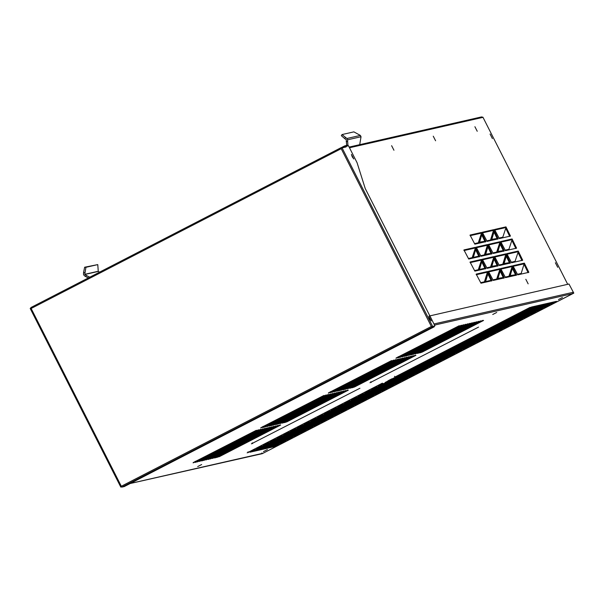 <?xml version="1.0" encoding="UTF-8"?>
<svg xmlns="http://www.w3.org/2000/svg" width="604" height="604" viewBox="0 0 604 604"><rect width="100%" height="100%" fill="white"/><g stroke="black" fill="none" stroke-linecap="round" stroke-linejoin="round"><path stroke-width="0.91" d="M99.758 272.336L98.263 271.256L97.765 264.605L84.628 267.232L85.927 267.308L84.787 274.329L86.281 275.409L85.579 276.511L88.35 277.938M97.765 264.605L85.927 267.308M86.281 275.409L89.77 277.206M84.628 267.232L83.571 272.547L84.87 272.615M83.571 272.547L83.488 274.254L84.16 275.575L85.579 276.511M394.903 377.047L530.161 307.33L394.903 377.047L394.533 376.315M382.408 383.132L247.157 452.849L382.408 383.132M248.01 451.837L248.38 452.57M359.931 388.251L251.37 443.849L359.931 388.251M252.223 442.838L252.6 443.57M543.827 304.22L539.319 306.545L527.081 309.331L531.588 307.006L543.827 304.22M529.919 307.866L538.949 305.813L539.319 306.545M538.949 305.813L540.618 304.952M391.951 378.768L387.987 380.799L391.951 378.768M496.692 312.472L492.728 314.503L496.692 312.472M562.452 297.5L558.489 299.531L562.452 297.5M267.421 449.572L263.457 451.596L267.421 449.572M201.661 464.544L197.697 466.567L201.661 464.544M266.56 447.134L262.053 449.459L249.814 452.245L254.322 449.92L266.56 447.134M263.352 447.866L261.683 448.727L262.053 449.459M273.325 443.646L268.81 445.971L256.572 448.757L261.079 446.431L273.325 443.646M259.41 447.292L268.44 445.239L268.81 445.971M268.44 445.239L270.109 444.378M275.575 442.483L263.336 445.269L267.844 442.943L280.082 440.157L275.575 442.483L275.205 441.751L276.874 440.89M266.175 443.804L275.205 441.751M282.34 439.002L270.101 441.788L274.609 439.463L286.847 436.677L282.34 439.002L281.97 438.27L283.638 437.409M272.94 440.324L281.97 438.27M293.612 433.189L289.105 435.514L276.858 438.3L281.373 435.975L293.612 433.189M279.697 436.835L288.727 434.782L289.105 435.514M288.727 434.782L290.403 433.921M295.862 432.026L283.623 434.812L288.131 432.487L300.369 429.701L295.862 432.026L295.492 431.294L297.16 430.433M286.462 433.347L295.492 431.294M307.134 426.22L302.627 428.538L290.388 431.331L294.895 429.006L307.134 426.22M293.227 429.867L302.257 427.813L302.627 428.538M302.257 427.813L303.925 426.945M309.391 425.057L297.153 427.843L301.66 425.518L313.899 422.732L309.391 425.057L309.022 424.325L310.69 423.464M299.984 426.379L309.022 424.325M316.149 421.569L303.91 424.355L308.418 422.03L320.664 419.244L316.149 421.569L315.779 420.837L317.447 419.976M306.749 422.891L315.779 420.837M322.913 418.081L310.675 420.875L315.182 418.549L327.421 415.763L322.913 418.081L322.544 417.349L324.212 416.488M313.514 419.41L322.544 417.349M329.678 414.601L317.44 417.387L321.947 415.061L334.186 412.275L329.678 414.601L329.308 413.868L330.977 413.008M320.279 415.922L329.308 413.868M336.443 411.113L324.197 413.899L328.712 411.573L340.95 408.787L336.443 411.113L336.066 410.38L337.742 409.52M327.036 412.434L336.066 410.38M343.2 407.625L330.962 410.41L335.469 408.093L347.708 405.307L343.2 407.625L342.83 406.892L344.499 406.031M333.801 408.953L342.83 406.892M349.965 404.144L337.727 406.93L342.234 404.604L354.473 401.819L349.965 404.144L349.595 403.412L351.264 402.551M340.565 405.465L349.595 403.412M356.73 400.656L344.491 403.442L348.999 401.116L361.237 398.33L356.73 400.656L356.36 399.924L358.029 399.063M347.323 401.977L356.36 399.924M363.487 397.168L351.249 399.954L355.756 397.636L368.002 394.85L363.487 397.168L363.117 396.435L364.786 395.575M354.087 398.497L363.117 396.435M370.252 393.687L358.013 396.473L362.521 394.148L374.759 391.362L370.252 393.687L369.882 392.955L371.551 392.094M360.852 395.008L369.882 392.955M377.017 390.199L364.778 392.985L369.286 390.66L381.524 387.874L377.017 390.199L376.647 389.467L378.315 388.606M367.617 391.52L376.647 389.467M383.782 386.711L371.536 389.497L376.05 387.179L388.289 384.393L383.782 386.711L383.404 385.979L385.08 385.118M374.374 388.04L383.404 385.979M390.539 383.23L378.3 386.016L382.808 383.691L395.046 380.905L390.539 383.23L390.169 382.498L391.837 381.637M381.139 384.552L390.169 382.498M397.304 379.742L385.065 382.528L389.572 380.203L401.811 377.417L397.304 379.742L396.934 379.01L398.602 378.149M387.904 381.064L396.934 379.01M404.068 376.254L391.83 379.04L396.337 376.722L408.576 373.936L404.068 376.254L403.699 375.522L405.367 374.661M394.661 377.583L403.699 375.522M415.341 370.448L410.826 372.774L398.587 375.56L403.094 373.234L415.341 370.448M401.426 374.095L410.456 372.041L410.826 372.774M410.456 372.041L412.124 371.181M417.591 369.286L405.352 372.072L409.859 369.746L422.098 366.96L417.591 369.286L417.221 368.553L418.889 367.693M408.191 370.607L417.221 368.553M424.355 365.798L412.117 368.583L416.624 366.266L428.863 363.472L424.355 365.798L423.985 365.065L425.654 364.204M414.956 367.126L423.985 365.065M431.12 362.317L418.874 365.103L423.389 362.777L435.627 359.992L431.12 362.317L430.743 361.585L432.419 360.724M421.713 363.638L430.743 361.585M437.877 358.829L425.639 361.615L430.146 359.289L442.385 356.503L437.877 358.829L437.507 358.096L439.176 357.236M428.478 360.15L437.507 358.096M444.642 355.341L432.404 358.127L436.911 355.801L449.149 353.015L444.642 355.341L444.272 354.608L445.941 353.748M435.242 356.67L444.272 354.608M451.407 351.86L439.161 354.646L443.676 352.321L455.914 349.535L451.407 351.86L451.037 351.128L452.706 350.267M442 353.181L451.037 351.128M458.164 348.372L445.926 351.158L450.433 348.833L462.679 346.047L458.164 348.372L457.794 347.64L459.463 346.779M448.764 349.693L457.794 347.64M464.929 344.884L452.69 347.67L457.198 345.345L469.436 342.559L464.929 344.884L464.559 344.152L466.228 343.291M455.529 346.205L464.559 344.152M476.201 339.078L471.694 341.403L459.455 344.189L463.963 341.864L476.201 339.078M462.294 342.725L471.324 340.671L471.694 341.403M471.324 340.671L472.992 339.81M482.966 335.59L478.459 337.915L466.212 340.701L470.72 338.376L482.966 335.59M469.051 339.237L478.081 337.183L478.459 337.915M478.081 337.183L479.757 336.322M485.216 334.427L472.977 337.213L477.485 334.888L489.723 332.102L485.216 334.427L484.846 333.695L486.514 332.834M475.816 335.748L484.846 333.695M496.488 328.621L491.981 330.939L479.742 333.733L484.249 331.407L496.488 328.621M482.581 332.268L491.611 330.207L491.981 330.939M491.611 330.207L493.279 329.346M498.745 327.459L486.499 330.245L491.014 327.919L503.253 325.133L498.745 327.459L498.376 326.726L500.044 325.866M489.338 328.78L498.376 326.726M505.503 323.971L493.264 326.756L497.771 324.431L510.018 321.645L505.503 323.971L505.133 323.238L506.801 322.377M496.103 325.292L505.133 323.238M512.268 320.482L500.029 323.268L504.536 320.951L516.775 318.165L512.268 320.482L511.898 319.75L513.566 318.889M502.868 321.811L511.898 319.75M525.797 313.514L513.551 316.3L518.058 313.974L530.304 311.188L525.797 313.514L525.42 312.781L527.096 311.921M516.39 314.835L525.42 312.781M519.032 317.002L506.794 319.788L511.301 317.462L523.54 314.676L519.032 317.002L518.662 316.269L520.331 315.409M509.633 318.323L518.662 316.269M532.554 310.026L520.316 312.812L524.823 310.494L537.062 307.708L532.554 310.026L532.184 309.293L533.853 308.433M523.155 311.354L532.184 309.293M478.542 327.111L369.98 382.717L478.542 327.111M370.833 381.705L371.203 382.438M274.699 446.575L262.461 449.361L266.968 447.036L279.207 444.25L274.699 446.575L274.329 445.843L275.998 444.982M281.464 443.094L269.225 445.88L273.733 443.555L285.971 440.769L281.464 443.094L281.094 442.362L282.763 441.501M272.057 444.416L281.094 442.362M288.221 439.606L275.983 442.392L280.49 440.067L292.736 437.281L288.221 439.606L287.851 438.874L289.52 438.013M278.822 440.928L287.851 438.874M294.986 436.118L282.748 438.904L287.255 436.579L299.493 433.793L294.986 436.118L294.616 435.386L296.285 434.525M285.586 437.439L294.616 435.386M301.751 432.638L289.512 435.424L294.02 433.098L306.258 430.312L301.751 432.638L301.381 431.905L303.049 431.045M292.351 433.959L301.381 431.905M308.516 429.15L296.27 431.936L300.784 429.61L313.023 426.824L308.516 429.15L308.138 428.417L309.814 427.556M299.108 430.471L308.138 428.417M303.034 428.447L307.542 426.122L319.78 423.336L315.273 425.661L303.034 428.447M305.873 426.983L314.903 424.929L315.273 425.661M314.903 424.929L316.572 424.068M322.038 422.173L309.799 424.967L314.307 422.641L326.545 419.856L322.038 422.173L321.668 421.441L323.336 420.58M312.638 423.502L321.668 421.441M316.564 421.479L321.071 419.153L333.31 416.367L328.803 418.693L316.564 421.479M319.395 420.014L328.433 417.96L328.803 418.693M328.433 417.96L330.101 417.1M335.56 415.205L323.321 417.991L327.829 415.665L340.075 412.879L335.56 415.205L335.19 414.472L336.858 413.612M326.16 416.526L335.19 414.472M342.325 411.717L330.086 414.503L334.593 412.185L346.832 409.399L342.325 411.717L341.955 410.984L343.623 410.124M332.925 413.045L341.955 410.984M349.089 408.236L336.851 411.022L341.358 408.697L353.597 405.911L349.089 408.236L348.719 407.504L350.388 406.643M339.69 409.557L348.719 407.504M355.854 404.748L343.608 407.534L348.123 405.209L360.362 402.423L355.854 404.748L355.477 404.016L357.153 403.155M346.447 406.069L355.477 404.016M362.611 401.26L350.373 404.046L354.88 401.728L367.119 398.942L362.611 401.26L362.241 400.527L363.91 399.667M353.212 402.589L362.241 400.527M369.376 397.779L357.138 400.565L361.645 398.24L373.884 395.454L369.376 397.779L369.006 397.047L370.675 396.186M359.976 399.101L369.006 397.047M376.141 394.291L363.902 397.077L368.41 394.752L380.648 391.966L376.141 394.291L375.771 393.559L377.44 392.698M366.734 395.612L375.771 393.559M382.898 390.803L370.66 393.589L375.167 391.271L387.413 388.485L382.898 390.803L382.528 390.071L384.197 389.21M373.498 392.132L382.528 390.071M389.663 387.323L377.424 390.109L381.932 387.783L394.17 384.997L389.663 387.323L389.293 386.59L390.962 385.729M380.263 388.644L389.293 386.59M396.428 383.834L384.189 386.62L388.697 384.295L400.935 381.509L396.428 383.834L396.058 383.102L397.726 382.241M387.028 385.156L396.058 383.102M403.193 380.346L390.947 383.132L395.461 380.814L407.7 378.029L403.193 380.346L402.815 379.614L404.491 378.753M393.785 381.675L402.815 379.614M409.95 376.866L397.711 379.652L402.219 377.326L414.457 374.54L409.95 376.866L409.58 376.133L411.249 375.273M400.55 378.187L409.58 376.133M416.715 373.378L404.476 376.164L408.984 373.838L421.222 371.052L416.715 373.378L416.345 372.645L418.013 371.785M407.315 374.699L416.345 372.645M423.479 369.89L411.241 372.676L415.748 370.358L427.987 367.572L423.479 369.89L423.11 369.157L424.778 368.297M414.072 371.218L423.11 369.157M430.237 366.409L417.998 369.195L422.506 366.87L434.752 364.084L430.237 366.409L429.867 365.677L431.535 364.816M420.837 367.73L429.867 365.677M437.002 362.921L424.763 365.707L429.27 363.382L441.509 360.596L437.002 362.921L436.632 362.189L438.3 361.328M427.602 364.242L436.632 362.189M443.766 359.433L431.528 362.219L436.035 359.901L448.274 357.107L443.766 359.433L443.396 358.701L445.065 357.84M434.367 360.762L443.396 358.701M450.531 355.952L438.285 358.738L442.792 356.413L455.039 353.627L450.531 355.952L450.154 355.22L451.83 354.359M441.124 357.274L450.154 355.22M457.288 352.464L445.05 355.25L449.557 352.925L461.796 350.139L457.288 352.464L456.918 351.732L458.587 350.871M447.889 353.785L456.918 351.732M464.053 348.976L451.815 351.762L456.322 349.437L468.561 346.651L464.053 348.976L463.683 348.244L465.352 347.383M454.653 350.297L463.683 348.244M470.818 345.496L458.572 348.281L463.087 345.956L475.325 343.17L470.818 345.496L470.448 344.763L472.117 343.902M461.411 346.817L470.448 344.763M477.575 342.007L465.337 344.793L469.844 342.468L482.09 339.682L477.575 342.007L477.205 341.275L478.874 340.414M468.175 343.329L477.205 341.275M484.34 338.519L472.101 341.305L476.609 338.98L488.847 336.194L484.34 338.519L483.97 337.787L485.639 336.926M474.94 339.841L483.97 337.787M491.105 335.039L478.866 337.825L483.374 335.499L495.612 332.713L491.105 335.039L490.735 334.306L492.403 333.446M481.705 336.36L490.735 334.306M497.87 331.551L485.624 334.337L490.131 332.011L502.377 329.225L497.87 331.551L497.492 330.818L499.168 329.958M488.462 332.872L497.492 330.818M504.627 328.063L492.388 330.849L496.896 328.523L509.134 325.737L504.627 328.063L504.257 327.33L505.925 326.47M495.227 329.384L504.257 327.33M511.392 324.575L499.153 327.368L503.661 325.043L515.899 322.257L511.392 324.575L511.022 323.842L512.69 322.981M501.992 325.903L511.022 323.842M518.156 321.094L505.91 323.88L510.425 321.554L522.664 318.769L518.156 321.094L517.787 320.362L519.455 319.501M508.749 322.415L517.787 320.362M524.914 317.606L512.675 320.392L517.183 318.066L529.429 315.28L524.914 317.606L524.544 316.873L526.212 316.013M515.514 318.927L524.544 316.873M531.679 314.118L519.44 316.904L523.947 314.586L536.186 311.8L531.679 314.118L531.309 313.385L532.977 312.525M522.279 315.447L531.309 313.385M538.443 310.637L526.205 313.423L530.712 311.098L542.951 308.312L538.443 310.637L538.073 309.905L539.742 309.044M529.044 311.958L538.073 309.905M545.208 307.149L532.962 309.935L537.469 307.61L549.716 304.824L545.208 307.149L544.831 306.417L546.507 305.556M535.801 308.47L544.831 306.417M551.965 303.661L539.727 306.447L544.234 304.129L556.473 301.343L551.965 303.661L551.595 302.929L553.264 302.068M542.566 304.99L551.595 302.929M195.666 462.037L256.979 430.433L256.247 430.342L193.167 462.611L195.666 462.037L195.296 461.305M263.291 427.179L324.605 395.575L323.872 395.484L260.792 427.753L263.291 427.179L262.921 426.447M330.916 392.321L392.23 360.724L391.498 360.626L328.417 392.894L330.916 392.321L330.547 391.588M398.542 357.47L459.855 325.866L459.131 325.767L396.043 358.044L398.542 357.47L398.172 356.738M259.131 429.942L258.399 429.852L195.288 462.385L197.818 461.547L259.131 429.942M197.448 460.814L197.818 461.547M326.756 395.084L326.032 394.993L262.914 427.526L265.443 426.688L326.756 395.084M262.914 427.526L326.032 394.993M265.073 425.956L265.443 426.688M394.382 360.233L393.657 360.135L330.539 392.668L333.068 391.83L394.382 360.233M330.539 392.668L393.657 360.135M332.698 391.098L333.068 391.83M462.015 325.375L461.282 325.277L398.164 357.81L400.694 356.979L462.015 325.375M400.324 356.247L400.694 356.979M202.129 460.565L263.442 428.961L262.71 428.87L199.63 461.139L202.129 460.565L201.759 459.833M269.754 425.707L331.067 394.102L330.335 394.012L267.255 426.281L269.754 425.707L269.384 424.974M337.379 390.856L398.693 359.252L397.961 359.154L334.88 391.43L337.379 390.856L337.009 390.124M405.005 355.998L466.318 324.393L465.593 324.303L402.506 356.571L405.005 355.998L404.635 355.265M265.594 428.47L264.869 428.379L201.751 460.912L204.28 460.074L265.594 428.47M203.91 459.342L204.28 460.074M333.219 393.612L332.494 393.521L269.376 426.054L271.906 425.216L333.219 393.612M269.376 426.054L332.494 393.521M271.536 424.484L271.906 425.216M400.845 358.761L400.12 358.663L337.002 391.196L339.531 390.365L400.845 358.761M337.002 391.196L400.12 358.663M339.161 389.633L339.531 390.365M468.478 323.903L467.745 323.812L404.627 356.345L407.156 355.507L468.478 323.903M406.786 354.774L407.156 355.507M199.969 461.056L261.29 429.452L260.558 429.361L197.47 461.63L199.969 461.056L199.599 460.324M267.602 426.197L328.916 394.593L328.183 394.503L265.103 426.771L267.602 426.197L267.225 425.465M335.228 391.339L396.541 359.742L395.809 359.644L332.728 391.921L335.228 391.339L334.85 390.607M402.853 356.488L464.166 324.884L463.434 324.786L400.354 357.062L402.853 356.488L402.483 355.756M208.591 459.093L269.905 427.489L269.173 427.398L206.092 459.667L208.591 459.093L208.221 458.361M276.217 424.234L337.53 392.638L336.798 392.54L273.718 424.816L276.217 424.234L275.847 423.502M343.842 389.384L405.156 357.779L404.423 357.681L341.343 389.957L343.842 389.384L343.472 388.651M411.467 354.525L472.781 322.921L472.056 322.83L408.968 355.099L411.467 354.525L411.098 353.793M272.057 426.998L271.332 426.907L208.214 459.44L210.743 458.602L272.057 426.998M208.214 459.44L271.332 426.907M210.373 457.87L210.743 458.602M339.682 392.147L338.957 392.049L275.839 424.582L278.368 423.751L339.682 392.147M275.839 424.582L338.957 392.049M277.999 423.019L278.368 423.751M407.315 357.289L406.583 357.198L343.465 389.731L345.994 388.893L407.315 357.289M345.624 388.161L345.994 388.893M474.94 322.43L474.208 322.34L411.09 354.873L413.627 354.035L474.94 322.43M413.249 353.302L413.627 354.035M215.054 457.621L276.368 426.024L275.635 425.926L212.555 458.202L215.054 457.621L214.684 456.888M282.68 422.77L343.993 391.166L343.261 391.067L280.18 423.344L282.68 422.77L282.31 422.037M350.305 387.911L411.618 356.307L410.886 356.217L347.806 388.485L350.305 387.911L349.935 387.179M417.93 353.053L479.244 321.449L478.519 321.358L415.431 353.627L417.93 353.053L417.56 352.321M278.519 425.533L277.795 425.435L214.677 457.968L217.206 457.13L278.519 425.533M214.677 457.968L277.795 425.435M216.836 456.397L217.206 457.13M346.145 390.675L345.42 390.577L282.302 423.11L284.831 422.279L346.145 390.675M282.302 423.11L345.42 390.577M284.461 421.547L284.831 422.279M413.778 355.816L413.045 355.726L349.927 388.259L352.457 387.421L413.778 355.816M349.927 388.259L413.045 355.726M352.087 386.688L352.457 387.421M481.403 320.958L480.671 320.867L417.553 353.4L420.09 352.562L481.403 320.958M419.712 351.83L420.09 352.562M212.895 458.111L274.216 426.507L273.484 426.416L210.396 458.685L212.895 458.111L212.525 457.379M280.528 423.261L341.841 391.656L341.109 391.558L278.029 423.834L280.528 423.261L280.15 422.528M348.153 388.402L409.467 356.798L408.734 356.707L345.654 388.976L348.153 388.402L347.783 387.67M415.779 353.544L477.092 321.94L476.36 321.849L413.279 354.118L415.779 353.544L415.409 352.812M203.933 460.157L206.432 459.584L267.753 427.979L267.021 427.889L203.933 460.157M206.062 458.851L206.432 459.584M271.528 425.563L274.065 424.725L335.379 393.129L334.646 393.03L271.528 425.563L334.646 393.03M273.688 423.993L274.065 424.725M339.154 390.705L341.69 389.874L403.004 358.27L402.272 358.172L339.154 390.705L402.272 358.172M341.313 389.142L341.69 389.874M406.817 355.59L409.316 355.016L470.629 323.412L469.897 323.321L406.817 355.59M408.946 354.284L409.316 355.016M286.991 421.788L348.304 390.184L347.572 390.086L284.454 422.619L286.991 421.788L286.613 421.056M284.454 422.619L347.572 390.086M415.929 355.326L415.197 355.235L352.079 387.768L354.616 386.93L415.929 355.326M422.241 352.072L483.555 320.467L482.822 320.377L419.704 352.91L422.241 352.072L421.871 351.339M219.358 456.647L280.679 425.042L279.946 424.944L216.859 457.22L219.358 456.647L218.988 455.914M429.097 316.066L568.991 284.016L573.8 293.129L262.808 453.377M261.842 452.955L262.212 453.687L262.831 453.415M262.212 453.687L130.139 483.532M429.821 315.696L434.117 324.303M572.773 293.612L573.264 292.434L573.634 293.166L572.773 293.612L434.518 325.088M533.808 306.5L532.139 307.361M527.043 309.988L525.374 310.849M520.286 313.468L518.61 314.329M513.521 316.957L511.852 317.817M506.756 320.445L505.087 321.305M499.999 323.925L498.323 324.786M493.234 327.413L491.565 328.274M486.469 330.901L484.801 331.762M479.704 334.382L478.036 335.243M472.947 337.87L471.279 338.731M466.182 341.358L464.514 342.219M459.418 344.839L457.749 345.707M452.66 348.327L450.984 349.188M445.895 351.815L444.227 352.676M439.131 355.303L437.462 356.164M432.366 358.784L430.697 359.644M425.609 362.272L423.94 363.132M418.844 365.76L417.175 366.62M412.079 369.24L410.41 370.101M405.322 372.728L403.646 373.589M398.557 376.216L396.888 377.077M391.792 379.697L390.124 380.558M385.027 383.185L383.359 384.046M378.27 386.673L376.602 387.534M371.505 390.154L369.837 391.014M364.74 393.642L363.072 394.503M357.983 397.13L356.307 397.991M351.218 400.611L349.55 401.471M344.454 404.099L342.785 404.959M337.689 407.587L336.02 408.447M330.932 411.067L329.263 411.928M324.167 414.555L322.498 415.416M317.402 418.044L315.733 418.904M310.645 421.524L308.969 422.385M303.88 425.012L302.211 425.873M297.115 428.5L295.447 429.361M290.35 431.981L288.682 432.841M283.593 435.469L281.925 436.33M276.828 438.957L275.16 439.818M270.063 442.438L268.395 443.306M263.306 445.926L261.63 446.786M352.079 387.768L415.197 355.235M354.616 386.93L354.246 386.198M480.701 282.672L484.438 281.819L487.609 271.498L476.179 274.103L480.988 283.216L492.094 280.686L487.609 271.498M557.711 267.315L555.37 262.74L557.711 267.315M492.411 138.603L490.078 134.035L492.411 138.603M528.153 283.85L525.82 279.274L528.153 283.85M393.951 150.253L391.611 145.685L393.951 150.253M477.236 131.279L474.903 126.704L477.236 131.279M435.597 140.77L433.257 136.194L435.597 140.77M474.555 243.631L478.3 242.785L481.26 233.869M481.471 232.457L470.04 235.062L474.842 244.175L485.948 241.645L481.471 232.457L481.252 233.869L485.231 242.023M493.717 229.663L482.286 232.268L487.096 241.389L498.202 238.859L493.717 229.663L490.546 239.992L486.809 240.845M484.869 241.283L478.67 242.264L480.58 235.922M481.743 234.873L479.44 242.521M493.506 231.075L497.477 239.229M505.759 228.289L502.792 237.198L499.055 238.052M497.122 238.497L490.916 239.478L492.826 233.129M493.989 232.079L491.686 239.728M505.963 226.877L494.533 229.482L499.342 238.595L510.448 236.066L505.963 226.877L505.752 228.289L509.723 236.436M481.758 261.826L479.455 269.482L484.884 268.244M486.816 267.798L490.554 266.945L493.521 258.036L497.492 266.183M479.455 269.482L478.678 269.225L480.588 262.876M493.732 256.625L482.302 259.229L487.103 268.342L498.209 265.813L493.732 256.625L493.513 258.036M505.978 253.831L494.548 256.436L499.357 265.556L510.456 263.027L505.978 253.831L502.807 264.159L499.07 265.013M497.13 265.45L490.931 266.432L492.841 260.082M494.004 259.033L491.701 266.689M505.767 255.243L509.738 263.397M518.021 252.449L515.053 261.366L511.316 262.219M509.376 262.657L503.177 263.646L505.087 257.296M506.25 256.247L503.947 263.895M518.224 251.045L506.794 253.65L511.603 262.763L522.709 260.233L518.224 251.045L518.013 252.457L521.984 260.603M475.627 249.746L473.325 257.395L478.753 256.156M480.686 255.719L484.423 254.865L487.602 244.537L476.171 247.142L480.973 256.262L492.079 253.733L487.602 244.537M473.325 257.395L472.547 257.138L474.457 250.796M487.383 245.949L491.362 254.103M488.477 244.975L499.893 242.378L496.677 252.072L492.94 252.925M490.999 253.37L484.801 254.352L486.711 248.002M487.873 246.953L485.571 254.601M499.893 242.378L499.848 241.751L488.417 244.356L493.226 253.469L504.332 250.939L499.848 241.751M499.636 243.163L503.608 251.309M500.724 242.189L512.139 239.584L508.923 249.286L505.186 250.139M503.253 250.577L497.047 251.558L498.957 245.209M500.12 244.159L497.817 251.815M512.139 239.584L512.094 238.958L500.663 241.562L505.473 250.683L516.579 248.153L512.094 238.958M511.882 240.369L515.854 248.523M511.898 267.323L508.938 276.239L505.201 277.093M503.26 277.53L497.054 278.519L498.972 272.17M500.135 271.12L497.832 278.769M512.109 265.919L500.678 268.523L505.488 277.636L516.586 275.107L512.109 265.919L511.898 267.33L515.869 275.477M524.355 263.125L512.924 265.73L517.734 274.85L528.84 272.313L524.355 263.125L521.184 273.453L517.447 274.299M515.506 274.744L509.308 275.726L511.218 269.376M512.381 268.327L510.078 275.983M524.144 264.537L528.115 272.691M487.889 273.914L485.578 281.562L491.014 280.324M492.947 279.886L496.684 279.033L499.651 270.116L503.623 278.27M485.578 281.562L484.808 281.305L486.718 274.956M499.863 268.704L488.425 271.309L493.234 280.43L504.34 277.9L499.863 268.704L499.644 270.116M468.44 258.504L472.177 257.659L475.144 248.742M479.108 256.896L475.137 248.742L475.348 247.33L463.917 249.935L468.727 259.048L479.833 256.519L475.348 247.33M474.57 270.592L478.308 269.739L481.275 260.822L485.239 268.976M481.479 259.41L470.048 262.015L474.857 271.136L485.963 268.606L481.479 259.41L481.267 260.822M487.398 272.91L491.369 281.056M567.7 284.31L482.921 117.199L481.358 116.987M266.877 445.593L268.999 444.959M274.518 445.744L265.481 447.806M261.864 448.629L252.827 450.69M260.89 446.779L261.57 446.326M261.457 446.824L261.608 446.409M347.919 145.27L347.564 139.811L346.892 138.49L342.023 134.564L353.861 131.868L360.369 135.417L361.033 136.738L359.712 144.666M342.023 134.564L341.32 135.666L344.763 138.656L345.465 137.553M346.643 145.413L346.266 139.735L344.763 138.656M347.481 141.517L346.183 141.449M121.57 486.665L121.351 486.243L121.57 486.665L120.823 487.096L30.2 308.478L30.963 308.048L31.174 308.47L30.963 308.048M30.2 308.478L120.808 487.096L121.736 486.884M347.157 145.322L348.47 145.76L357.077 162.725L365.201 188.448L434.918 325.873L431.603 326.877L431.951 327.315L434.246 326.794L124.25 486.567L121.955 487.088L121.585 486.665M434.246 326.794L433.876 326.062M31.174 308.47L341.169 148.697L340.958 148.274L346.266 146.81L344.703 145.881L341.117 147.731M345.337 146.772L340.882 147.784L340.973 148.274L340.882 147.784L30.887 307.557L30.978 308.048L30.887 307.557L340.875 147.784M429.663 318.738L431.248 320.928L428.893 316.36L429.663 318.738M352.207 156.791L353.793 158.98L351.445 154.413L352.207 156.791M347.383 145.239L344.703 145.881M345.548 147.18L345.08 146.613L344.333 146.998M434.918 325.873L431.588 326.892L431.354 326.477L121.351 486.243M340.988 148.259L431.566 326.892M84.862 274.473L98.331 271.407M98.263 271.256L84.787 274.329M130.245 483.472L263.08 453.242M573.188 292.291L434.019 323.971M481.509 233.084L470.101 235.688M482.347 232.895L493.762 230.298M494.593 230.101L506.009 227.504M493.77 257.251L482.362 259.848M494.608 257.062L506.024 254.458M506.854 254.269L518.27 251.672M487.639 245.171L476.231 247.768M500.739 269.142L512.154 266.545M512.985 266.356L524.4 263.752M499.901 269.339L488.485 271.936M475.393 247.957L463.978 250.562M481.524 260.045L470.108 262.642M482.664 117.418L349.482 147.761M476.239 274.729L487.654 272.125M360.369 135.417L346.892 138.49M347.564 139.811L361.033 136.738M121.532 486.688L30.925 308.07M121.955 487.088L431.951 327.315M432.623 326.394L342.015 147.776M346.017 146.311L348.47 145.76M193.137 462.868L256.247 430.342M260.762 428.017L323.88 395.484M328.387 393.159L391.505 360.626M396.02 358.3L459.131 325.767M195.296 462.377L258.406 429.852M398.172 357.81L461.282 325.277M199.599 461.396L262.71 428.87M267.225 426.545L330.343 394.012M334.85 391.686L397.968 359.154M402.483 356.828L465.593 324.295M201.759 460.905L264.869 428.379M404.635 356.337L467.745 323.812M197.448 461.886L260.558 429.361M265.073 427.036L328.183 394.503M332.698 392.177L395.809 359.644M400.324 357.319L463.434 324.786M206.062 459.931L269.173 427.398M273.688 425.073L336.805 392.54M341.32 390.214L404.431 357.681M408.946 355.356L472.056 322.83M343.472 389.723L406.583 357.191M411.098 354.865L474.208 322.34M212.525 458.459L275.635 425.926M280.15 423.6L343.268 391.067M347.783 388.742L410.894 356.217M415.409 353.884L478.519 321.358M417.56 353.393L480.671 320.867M210.373 458.949L273.484 426.416M277.999 424.091L341.109 391.558M345.624 389.233L408.734 356.707M413.249 354.374L476.367 321.849M203.91 460.422L267.021 427.889M406.786 355.847L469.904 323.321M419.712 352.902L482.83 320.377M216.836 457.477L279.946 424.944M262.68 453.453L573.196 293.393M481.584 116.904L349.135 147.082"/></g></svg>

